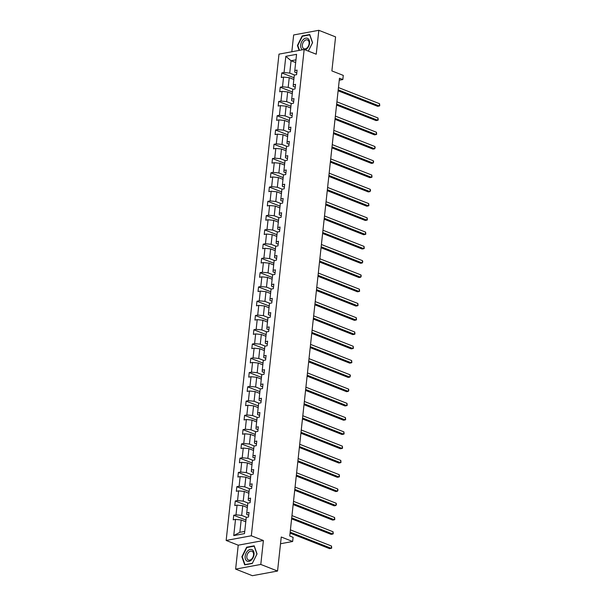 <?xml version="1.0" encoding="UTF-8"?>
<svg xmlns="http://www.w3.org/2000/svg" width="606" height="606" viewBox="0 0 606 606"><rect width="100%" height="100%" fill="white"/><g stroke="black" fill="none" stroke-linecap="round" stroke-linejoin="round"><path stroke-width="0.91" d="M263.39 540.529L238.226 545.195L235.628 569.11L260.792 564.444L263.39 540.529L251.331 535.78L304.159 49.472L316.226 54.214L318.824 30.3L293.652 34.966L291.827 51.76M318.824 30.3L335.58 36.89L331.883 70.917L343.276 75.394L342.829 79.553L339.474 78.235L289.744 536.015L293.099 537.325L292.645 541.491L281.252 537.007L277.556 571.034L252.384 575.7L235.628 569.11M260.792 564.444L277.556 571.034M238.226 545.195L226.159 540.446L278.987 54.139L304.159 49.472M245.786 521.789L241.18 519.978L239.84 532.326L233.749 535.59L235.507 519.403L233.234 519.827L233.727 515.251L245.968 520.062M241.18 519.978L235.507 519.403M251.331 535.78L226.159 540.446M247.331 507.517L242.733 505.715L241.68 515.403L236.007 514.827L233.727 515.251M236.007 514.827L237.06 505.131L234.78 505.555L235.28 500.98L247.521 505.798M248.884 493.254L244.286 491.443L243.233 501.139L237.56 500.564L235.28 500.98M237.56 500.564L238.612 490.868L236.332 491.292L236.825 486.716L249.074 491.527M250.429 478.982L245.831 477.172L244.779 486.868L239.105 486.292L236.825 486.716M239.105 486.292L240.158 476.596L237.885 477.02L238.378 472.445L250.619 477.263M251.982 464.719L247.384 462.908L246.331 472.604L240.658 472.021L238.378 472.445M240.658 472.021L241.711 462.333L239.431 462.749L239.931 458.181L252.172 462.992M253.535 450.447L248.93 448.637L247.877 458.333L242.211 457.757L239.931 458.181M242.211 457.757L243.264 448.061L240.983 448.485L241.476 443.91L253.717 448.72M255.081 436.176L250.483 434.373L249.43 444.062L243.756 443.486L241.476 443.91M243.756 443.486L244.809 433.79L242.529 434.214L243.029 429.639L255.27 434.457M256.633 421.912L252.035 420.102L250.982 429.798L245.309 429.222L243.029 429.639M245.309 429.222L246.362 419.526L244.082 419.95L244.582 415.375L256.823 420.185M258.186 407.641L253.581 405.831L252.528 415.527L246.854 414.951L244.582 415.375M246.854 414.951L247.907 405.255L245.635 405.679L246.127 401.104L258.368 405.922M259.732 393.377L255.134 391.567L254.081 401.263L248.407 400.68L246.127 401.104M248.407 400.68L249.46 390.991L247.18 391.408L247.68 386.84L259.921 391.65M261.284 379.106L256.686 377.296L255.634 386.992L249.96 386.416L247.68 386.84M249.96 386.416L251.013 376.72L248.733 377.144L249.225 372.569L261.474 377.379M262.83 364.835L258.232 363.032L257.179 372.72L251.505 372.145L249.225 372.569M251.505 372.145L252.558 362.449L250.286 362.873L250.778 358.297L263.019 363.115M264.383 350.571L259.785 348.761L258.732 358.457L253.058 357.881L250.778 358.297M253.058 357.881L254.111 348.185L251.831 348.609L252.331 344.034L264.572 348.844M265.936 336.3L261.33 334.489L260.277 344.185L254.611 343.61L252.331 344.034M254.611 343.61L255.664 333.914L253.384 334.338L253.876 329.762L266.117 334.58M267.481 322.036L262.883 320.226L261.83 329.922L256.156 329.338L253.876 329.762M256.156 329.338L257.209 319.65L254.929 320.066L255.429 315.499L267.67 320.309M269.034 307.765L264.436 305.954L263.383 315.65L257.709 315.075L255.429 315.499M257.709 315.075L258.762 305.379L256.482 305.803L256.982 301.227L269.223 306.038M270.587 293.493L265.981 291.691L264.928 301.379L259.254 300.803L256.982 301.227M259.254 300.803L260.307 291.107L258.035 291.531L258.527 286.956L270.768 291.774M272.132 279.23L267.534 277.419L266.481 287.115L260.807 286.54L258.527 286.956M260.807 286.54L261.86 276.844L259.58 277.268L260.08 272.692L272.321 277.503M273.685 264.958L269.087 263.148L268.034 272.844L262.36 272.268L260.08 272.692M262.36 272.268L263.413 262.572L261.133 262.996L261.625 258.421L273.874 263.239M275.23 250.695L270.632 248.884L269.579 258.58L263.905 257.997L261.625 258.421M263.905 257.997L264.958 248.308L262.686 248.725L263.178 244.157L275.419 248.968M276.783 236.423L272.185 234.613L271.132 244.309L265.458 243.733L263.178 244.157M265.458 243.733L266.511 234.037L264.231 234.461L264.731 229.886L276.972 234.696M278.336 222.152L273.73 220.349L272.677 230.038L267.011 229.462L264.731 229.886M267.011 229.462L268.064 219.766L265.784 220.19L266.276 215.615L278.518 220.432M279.881 207.888L275.283 206.078L274.23 215.774L268.556 215.198L266.276 215.615M268.556 215.198L269.609 205.502L267.329 205.926L267.829 201.351L280.07 206.161M281.434 193.617L276.836 191.807L275.783 201.503L270.109 200.927L267.829 201.351M270.109 200.927L271.162 191.231L268.882 191.655L269.382 187.08L281.623 191.897M282.987 179.353L278.381 177.543L277.328 187.239L271.655 186.656L269.382 187.08M271.655 186.656L272.708 176.967L270.435 177.384L270.927 172.816L283.169 177.626M284.532 165.082L279.934 163.272L278.881 172.968L273.208 172.392L270.927 172.816M273.208 172.392L274.26 162.696L271.98 163.12L272.48 158.545L284.722 163.355M286.085 150.811L281.487 149.008L280.434 158.696L274.76 158.121L272.48 158.545M274.76 158.121L275.813 148.425L273.533 148.849L274.026 144.273L286.274 149.091M287.63 136.547L283.032 134.737L281.979 144.433L276.306 143.857L274.026 144.273M276.306 143.857L277.359 134.161L275.086 134.585L275.578 130.01L287.82 134.82M289.183 122.276L284.585 120.465L283.532 130.161L277.859 129.586L275.578 130.01M277.859 129.586L278.911 119.89L276.631 120.314L277.131 115.738L289.373 120.556M290.736 108.012L286.13 106.201L285.078 115.897L279.411 115.314L277.131 115.738M279.411 115.314L280.464 105.626L278.184 106.042L278.677 101.475L290.918 106.285M292.281 93.741L287.683 91.93L286.63 101.626L280.957 101.05L278.677 101.475M280.957 101.05L282.01 91.354L279.73 91.779L280.23 87.203L292.471 92.014M293.834 79.469L289.236 77.666L288.183 87.355L282.51 86.779L280.23 87.203M282.51 86.779L283.563 77.083L281.282 77.507L281.782 72.932L294.024 77.75M295.675 62.554L291.069 60.744L289.729 73.091L284.055 72.515L281.782 72.932M284.055 72.515L285.82 56.328L296.561 54.328L294.804 70.523L297.084 70.099L296.592 74.674L294.311 75.091L293.259 84.787L295.539 84.363L295.039 88.938L292.759 89.362L291.706 99.058L293.986 98.634L293.486 103.209L291.206 103.634L290.153 113.322L292.433 112.905L291.94 117.473L289.66 117.897L288.607 127.593L290.888 127.169L290.388 131.744L288.108 132.169L287.055 141.865L289.335 141.44L288.835 146.016L286.562 146.432L285.509 156.128L287.782 155.704L287.289 160.279L285.009 160.704L283.956 170.4L286.237 169.975L285.737 174.551L283.456 174.975L282.404 184.663L284.684 184.247L284.191 188.814L281.911 189.239L280.858 198.935L283.138 198.51L282.638 203.086L280.358 203.51L279.305 213.206L281.585 212.782L281.086 217.357L278.805 217.774L277.753 227.47L280.033 227.045L279.54 231.621L277.26 232.045L276.207 241.741L278.487 241.317L277.987 245.892L275.707 246.316L274.654 256.005L276.934 255.588L276.434 260.156L274.162 260.58L273.109 270.276L275.382 269.852L274.889 274.427L272.609 274.851L271.556 284.547L273.836 284.123L273.336 288.698L271.056 289.115L270.003 298.811L272.283 298.387L271.791 302.962L269.511 303.386L268.458 313.082L270.738 312.658L270.238 317.233L267.958 317.658L266.905 327.346L269.185 326.929L268.685 331.497L266.413 331.921L265.352 341.617L267.632 341.193L267.14 345.768L264.86 346.193L263.807 355.889L266.087 355.464L265.587 360.04L263.307 360.456L262.254 370.152L264.534 369.728L264.034 374.303L261.762 374.728L260.709 384.424L262.981 383.999L262.489 388.575L260.209 388.999L259.156 398.687L261.436 398.271L260.936 402.838L258.656 403.263L257.603 412.959L259.883 412.534L259.391 417.11L257.111 417.534L256.058 427.23L258.338 426.806L257.838 431.381L255.558 431.798L254.505 441.494L256.785 441.07L256.285 445.645L254.012 446.069L252.952 455.765L255.232 455.341L254.74 459.916L252.46 460.34L251.407 470.029L253.687 469.612L253.187 474.18L250.907 474.604L249.854 484.3L252.134 483.876L251.634 488.451L249.361 488.875L248.308 498.571L250.581 498.147L250.089 502.722L247.809 503.139L246.756 512.835L249.036 512.411L248.536 516.986L246.256 517.41L244.498 533.598L233.749 535.59M246.756 512.835L246.71 514.471L248.725 515.267M246.612 517.342L241.68 515.403M242.733 505.715L237.06 505.131M248.308 498.571L248.263 500.208L250.278 500.995M248.157 503.078L243.233 501.139M244.286 491.443L238.612 490.868M249.854 484.3L249.816 485.936L251.823 486.724M249.71 488.807L244.779 486.868M245.831 477.172L240.158 476.596M251.407 470.029L251.361 471.665L253.376 472.46M251.263 474.543L246.331 472.604M247.384 462.908L241.711 462.333M252.952 455.765L252.914 457.401L254.921 458.189M252.808 460.272L247.877 458.333M248.93 448.637L243.264 448.061M254.505 441.494L254.467 443.13L256.474 443.925M254.361 446.001L249.43 444.062M250.483 434.373L244.809 433.79M256.058 427.23L256.012 428.866L258.027 429.654M255.906 431.737L250.982 429.798M252.035 420.102L246.362 419.526M257.603 412.959L257.565 414.595L259.573 415.383M257.459 417.466L252.528 415.527M253.581 405.831L247.907 405.255M259.156 398.687L259.11 400.324L261.125 401.119M259.012 403.202L254.081 401.263M255.134 391.567L249.46 390.991M260.709 384.424L260.663 386.06L262.678 386.848M260.557 388.931L255.634 386.992M256.686 377.296L251.013 376.72M262.254 370.152L262.216 371.789L264.224 372.584M262.11 374.659L257.179 372.72M258.232 363.032L252.558 362.449M263.807 355.889L263.761 357.525L265.776 358.313M263.663 360.396L258.732 358.457M259.785 348.761L254.111 348.185M265.352 341.617L265.314 343.254L267.322 344.041M265.208 346.124L260.277 344.185M261.33 334.489L255.664 333.914M266.905 327.346L266.867 328.982L268.875 329.778M266.761 331.861L261.83 329.922M262.883 320.226L257.209 319.65M268.458 313.082L268.413 314.719L270.428 315.506M268.306 317.589L263.383 315.65M264.436 305.954L258.762 305.379M270.003 298.811L269.965 300.447L271.973 301.243M269.859 303.318L264.928 301.379M265.981 291.691L260.307 291.107M271.556 284.547L271.511 286.183L273.526 286.971M271.412 289.054L266.481 287.115M267.534 277.419L261.86 276.844M273.109 270.276L273.064 271.912L275.079 272.7M272.958 274.783L268.034 272.844M269.087 263.148L263.413 262.572M274.654 256.005L274.616 257.641L276.624 258.436M274.51 260.519L269.579 258.58M270.632 248.884L264.958 248.308M276.207 241.741L276.162 243.377L278.177 244.165M276.063 246.248L271.132 244.309M272.185 234.613L266.511 234.037M277.753 227.47L277.715 229.106L279.722 229.901M277.609 231.977L272.677 230.038M273.73 220.349L268.064 219.766M279.305 213.206L279.268 214.842L281.275 215.63M279.161 217.713L274.23 215.774M275.283 206.078L269.609 205.502M280.858 198.935L280.813 200.571L282.828 201.359M280.707 203.442L275.783 201.503M276.836 191.807L271.162 191.231M282.404 184.663L282.366 186.3L284.373 187.095M282.26 189.178L277.328 187.239M278.381 177.543L272.708 176.967M283.956 170.4L283.911 172.036L285.926 172.824M283.813 174.907L278.881 172.968M279.934 163.272L274.26 162.696M285.509 156.128L285.464 157.765L287.479 158.56M285.358 160.635L280.434 158.696M281.487 149.008L275.813 148.425M287.055 141.865L287.017 143.501L289.024 144.289M286.911 146.372L281.979 144.433M283.032 134.737L277.359 134.161M288.607 127.593L288.562 129.229L290.577 130.017M288.464 132.1L283.532 130.161M284.585 120.465L278.911 119.89M290.153 113.322L290.115 114.958L292.122 115.754M290.009 117.837L285.078 115.897M286.13 106.201L280.464 105.626M291.706 99.058L291.668 100.694L293.675 101.482M291.562 103.565L286.63 101.626M287.683 91.93L282.01 91.354M293.259 84.787L293.213 86.423L295.228 87.219M293.107 89.294L288.183 87.355M289.236 77.666L283.563 77.083M294.804 70.523L294.766 72.159L296.773 72.947M339.262 80.219L342.829 79.553M280.517 543.741L292.645 541.491M239.84 532.326L244.733 531.417M294.66 75.03L289.729 73.091M295.97 59.835L291.069 60.744L285.82 56.328M308.356 51.124L312.575 42.662L309.742 34.534L302.167 35.943L297.417 45.473L299.137 50.404M254.202 545.817L246.619 547.218L241.87 556.747L244.703 564.875L252.285 563.466L257.035 553.937L254.202 545.817M297.841 45.639L297.417 45.473M302.765 36.178L302.167 35.943M247.218 547.46L246.619 547.218M242.294 556.914L241.87 556.747M338.11 90.786L377.606 106.323L379.303 106.005L338.216 89.847M379.553 103.717L379.742 105.755L379.303 106.005L379.553 103.717L338.459 87.559M336.557 105.058L376.053 120.586L377.758 120.276L336.663 104.111M378.008 117.988L378.189 120.026L377.758 120.276L378.008 117.988L336.913 101.831M335.012 119.329L374.508 134.858L376.205 134.54L335.11 118.382M376.455 132.252L376.644 134.29L376.205 134.54L376.455 132.252L335.36 116.094M305.166 49.866A6.242 4.128 -68.5 0 0 309.355 44.405A6.242 4.128 -68.5 0 0 307.901 38.557A6.242 4.128 -68.5 0 0 301.621 41.859A6.242 4.128 -68.5 0 0 302.356 49.677A6.242 4.128 -68.5 0 0 302.523 49.775M307.84 40.148A4.727 3.128 -68.5 0 0 307.469 39.958A4.727 3.128 -68.5 0 0 302.955 42.928A4.727 3.128 -68.5 0 0 303.644 48.571A4.727 3.128 -68.5 0 0 304.007 48.753A4.727 3.128 -68.5 0 0 308.53 45.791A4.727 3.128 -68.5 0 0 307.84 40.148M299.478 50.343L297.788 45.48L302.386 36.246L309.727 34.883L312.476 42.761L308.31 51.109M252.354 549.839A6.242 4.128 -68.5 0 0 246.081 553.134A6.242 4.128 -68.5 0 0 246.816 560.959A6.242 4.128 -68.5 0 0 253.096 557.664A6.242 4.128 -68.5 0 0 252.354 549.839M252.293 551.43A4.727 3.128 -68.5 0 0 251.929 551.24A4.727 3.128 -68.5 0 0 247.407 554.21A4.727 3.128 -68.5 0 0 248.096 559.846A4.727 3.128 -68.5 0 0 248.468 560.035A4.727 3.128 -68.5 0 0 252.982 557.073A4.727 3.128 -68.5 0 0 252.293 551.43M252.331 563.269L244.983 564.633L242.241 556.762L246.847 547.529L254.187 546.165L256.929 554.035L252.376 563.285M333.459 133.593L372.955 149.121L374.659 148.811L333.565 132.653M374.902 146.523L375.19 147.644L374.659 148.811L374.902 146.523L333.815 130.366M331.914 147.864L371.402 163.393L373.107 163.075L332.012 146.917M373.357 160.787L373.644 161.916L373.107 163.075L373.357 160.787L332.262 144.629M330.361 162.128L369.857 177.664L371.554 177.346L330.467 161.188M371.804 175.058L371.993 177.096L371.554 177.346L371.804 175.058L330.709 158.901M328.808 176.399L368.304 191.928L370.008 191.617L328.914 175.452M370.251 189.33L370.539 190.451L370.008 191.617L370.251 189.33L329.164 173.172M327.263 190.67L366.759 206.199L368.456 205.881L327.361 189.723M368.706 203.593L368.895 205.631L368.456 205.881L368.706 203.593L327.611 187.436M325.71 204.934L365.206 220.463L366.903 220.152L325.816 203.995M367.153 217.865L367.342 219.902L366.903 220.152L367.153 217.865L326.058 201.707M324.157 219.205L363.653 234.734L365.357 234.416L324.263 218.258M365.607 232.128L365.789 234.166L365.357 234.416L365.607 232.128L324.513 215.971M322.612 233.469L362.108 249.005L363.805 248.687L322.71 232.53M364.055 246.4L364.244 248.437L363.805 248.687L364.055 246.4L322.96 230.242M321.059 247.74L360.555 263.269L362.259 262.959L321.165 246.793M362.502 260.671L362.789 261.792L362.259 262.959L362.502 260.671L321.415 244.513M319.513 262.012L359.002 277.54L360.706 277.222L319.612 261.065M360.956 274.935L361.244 276.063L360.706 277.222L360.956 274.935L319.862 258.777M317.961 276.275L357.457 291.804L359.153 291.494L318.067 275.336M359.403 289.206L359.593 291.244L359.153 291.494L359.403 289.206L318.309 273.048M316.408 290.547L355.904 306.075L357.608 305.757L316.514 289.6M357.858 303.47L358.04 305.507L357.608 305.757L357.858 303.47L316.764 287.312M314.862 304.81L354.358 320.347L356.055 320.029L314.961 303.871M356.305 317.741L356.495 319.779L356.055 320.029L356.305 317.741L315.211 301.583M313.31 319.082L352.806 334.61L354.502 334.3L313.416 318.135M354.752 332.012L354.942 334.05L354.502 334.3L354.752 332.012L313.658 315.855M311.757 333.353L351.253 348.882L352.957 348.564L311.863 332.406M353.207 346.276L353.389 348.314L352.957 348.564L353.207 346.276L312.113 330.118M310.211 347.617L349.707 363.145L351.404 362.835L310.31 346.677M351.654 360.547L351.844 362.585L351.404 362.835L351.654 360.547L310.56 344.39M308.659 361.888L348.155 377.417L349.859 377.099L308.765 360.941M350.101 374.811L350.389 375.94L349.859 377.099L350.101 374.811L309.015 358.654M307.113 376.152L346.602 391.688L348.306 391.37L307.212 375.212M348.556 389.082L348.844 390.203L348.306 391.37L348.556 389.082L307.462 372.925M305.56 390.423L345.056 405.952L346.753 405.641L305.666 389.476M347.003 403.354L347.193 405.391L346.753 405.641L347.003 403.354L305.909 387.196M304.007 404.694L343.504 420.223L345.208 419.905L304.114 403.748M345.458 417.617L345.64 419.655L345.208 419.905L345.458 417.617L304.363 401.46M302.462 418.958L341.958 434.487L343.655 434.176L302.561 418.019M343.905 431.889L344.094 433.926L343.655 434.176L343.905 431.889L302.811 415.731M300.909 433.229L340.405 448.758L342.102 448.44L301.015 432.283M342.352 446.152L342.541 448.19L342.102 448.44L342.352 446.152L301.258 429.995M299.356 447.493L338.852 463.029L340.557 462.711L299.462 446.554M340.807 460.424L340.989 462.461L340.557 462.711L340.807 460.424L299.712 444.266M297.811 461.764L337.307 477.293L339.004 476.983L297.91 460.818M339.254 474.695L339.443 476.733L339.004 476.983L339.254 474.695L298.16 458.537M296.258 476.036L335.754 491.564L337.459 491.246L296.364 475.089M337.701 488.959L337.989 490.087L337.459 491.246L337.701 488.959L296.614 472.801M294.713 490.299L334.201 505.828L335.906 505.518L294.811 489.36M336.156 503.23L336.444 504.351L335.906 505.518L336.156 503.23L295.061 487.072M293.16 504.571L332.656 520.1L334.353 519.781L293.266 503.624M334.603 517.494L334.792 519.531L334.353 519.781L334.603 517.494L293.509 501.336M291.607 518.834L331.103 534.371L332.808 534.053L291.713 517.895M333.058 531.765L333.239 533.803L332.808 534.053L333.058 531.765L291.963 515.608M290.062 533.106L329.558 548.635L331.255 548.316L290.16 532.159M331.505 546.036L331.694 548.074L331.255 548.316L331.505 546.036L290.41 529.879"/></g></svg>
